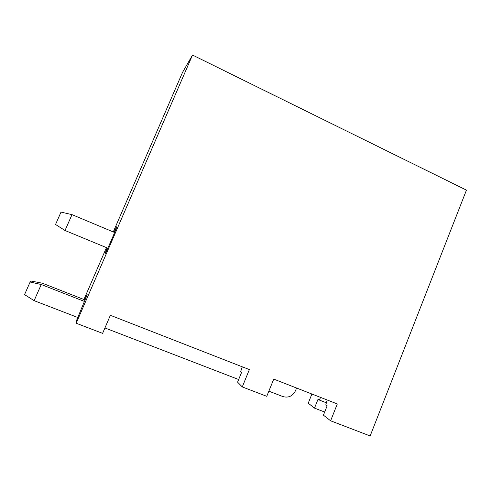 <?xml version="1.0" encoding="UTF-8"?>
<svg xmlns="http://www.w3.org/2000/svg" width="491" height="491" viewBox="0 0 491 491"><rect width="100%" height="100%" fill="white"/><g stroke="black" fill="none" stroke-linecap="round" stroke-linejoin="round"><path stroke-width="0.74" d="M107.13 247.894L104.988 253.761C105.215 254.749 117.65 226.087 116.754 226.664L113.937 232.218M113.261 231.936L182.529 72.398L192.521 55.047L466.45 190.134L370.14 435.953L330.615 420.799L337.311 403.946L273.751 379.113L266.76 396.311L242.266 386.92L249.373 369.588L110.371 315.29L102.601 333.364L76.179 323.231L76.651 320.249L87.183 294.692L84.599 299.774M242.266 386.92L237.583 382.133L241.529 372.534L240.645 371.712L242.272 366.82M324.668 412.041L314.492 408.113L308.231 403.185L311.902 394.021M192.521 55.047L76.179 323.231M330.615 420.799L323.428 415.147L327.153 405.799L325.815 404.817L327.19 399.993M83.924 299.51L106.455 247.611M326.509 402.847L319.34 400.055L318.082 399.134L314.492 408.113M320.586 397.409L319.34 400.055M114.63 232.507L72.005 214.628L65.021 230.494L55.538 224.479L61.007 212.106L72.005 214.628M107.83 248.182L65.021 230.494M30.111 282.037L41.238 284.51L34.131 300.658L24.55 294.625L30.111 282.037L31.271 281.079L42.441 283.227L41.238 284.51L84.673 301.523M34.131 300.658L77.646 317.438M42.441 283.227L85.274 300.038M296.576 388.031L295.527 390.646C292.716 396.102 288.524 398.084 282.939 396.593L268.853 391.161M238.657 379.518L104.927 327.951"/></g></svg>
